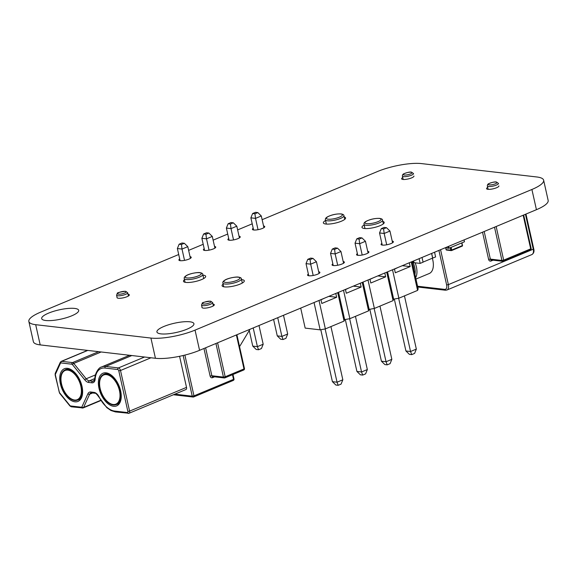 <?xml version="1.0" encoding="UTF-8"?>
<svg xmlns="http://www.w3.org/2000/svg" width="577" height="577" viewBox="0 0 577 577"><rect width="100%" height="100%" fill="white"/><g stroke="black" fill="none" stroke-linecap="round" stroke-linejoin="round"><path stroke-width="0.87" d="M178.711 254.515L40.57 312.179A32.117 7.984 -12.6 0 0 28.85 321.461A32.117 7.984 -12.6 0 0 35.687 324.685L150.922 338.064A32.117 7.984 -12.6 0 0 195.04 330.116L531.907 189.48A32.117 7.984 -12.6 0 0 543.635 180.197A32.117 7.984 -12.6 0 0 536.798 176.973L421.563 163.601A32.117 7.984 -12.6 0 0 377.437 171.549L262.138 219.686M252.221 223.826L237.63 229.913M227.72 234.053L213.129 240.147M203.212 244.287L188.629 250.375M28.85 321.461L33.365 341.678A32.117 7.984 -12.6 0 0 40.202 344.902L155.437 358.281A32.117 7.984 -12.6 0 0 199.563 350.326L536.43 209.696A32.117 7.984 -12.6 0 0 548.15 200.414L543.635 180.197M498.896 185.917A6.318 1.572 167.4 0 1 494.936 188.333A6.318 1.572 167.4 0 1 487.904 189.306A6.318 1.572 167.4 0 1 486.555 188.672A6.318 1.572 167.4 0 1 487.709 187.41M382.818 221.445A11.381 2.827 167.4 0 1 384.195 222.397A11.381 2.827 167.4 0 1 377.062 226.754A11.381 2.827 167.4 0 1 364.404 228.499A11.381 2.827 167.4 0 1 361.981 227.36A11.381 2.827 167.4 0 1 364.181 225.001M367.693 251.312A6.318 1.572 167.4 0 1 368.898 251.925A6.318 1.572 167.4 0 1 364.931 254.349A6.318 1.572 167.4 0 1 357.899 255.322A6.318 1.572 167.4 0 1 356.557 254.688A6.318 1.572 167.4 0 1 357.372 253.62M392.201 241.085A6.318 1.572 167.4 0 1 393.399 241.698A6.318 1.572 167.4 0 1 389.439 244.121A6.318 1.572 167.4 0 1 382.407 245.088A6.318 1.572 167.4 0 1 381.058 244.453A6.318 1.572 167.4 0 1 381.873 243.393M344.202 216.959A11.381 2.827 167.4 0 1 345.573 217.911A11.381 2.827 167.4 0 1 338.439 222.268A11.381 2.827 167.4 0 1 325.789 224.02A11.381 2.827 167.4 0 1 323.365 222.881A11.381 2.827 167.4 0 1 325.565 220.522M413.94 176.057A6.318 1.572 167.4 0 1 409.973 178.473A6.318 1.572 167.4 0 1 402.941 179.447A6.318 1.572 167.4 0 1 401.599 178.812A6.318 1.572 167.4 0 1 402.746 177.543M214.536 246.444A6.318 1.572 167.4 0 1 215.733 247.057A6.318 1.572 167.4 0 1 211.773 249.48A6.318 1.572 167.4 0 1 204.741 250.454A6.318 1.572 167.4 0 1 203.392 249.819A6.318 1.572 167.4 0 1 204.215 248.752M263.545 225.982A6.318 1.572 167.4 0 1 264.742 226.602A6.318 1.572 167.4 0 1 260.775 229.019A6.318 1.572 167.4 0 1 253.743 229.992A6.318 1.572 167.4 0 1 252.401 229.357A6.318 1.572 167.4 0 1 253.216 228.29M239.044 236.217A6.318 1.572 167.4 0 1 240.234 236.83A6.318 1.572 167.4 0 1 236.274 239.246A6.318 1.572 167.4 0 1 229.242 240.22A6.318 1.572 167.4 0 1 227.901 239.585A6.318 1.572 167.4 0 1 228.716 238.525M318.692 271.774A6.318 1.572 167.4 0 1 319.889 272.387A6.318 1.572 167.4 0 1 315.929 274.803A6.318 1.572 167.4 0 1 308.897 275.777A6.318 1.572 167.4 0 1 307.548 275.142A6.318 1.572 167.4 0 1 308.363 274.082M343.192 261.54A6.318 1.572 167.4 0 1 344.39 262.16A6.318 1.572 167.4 0 1 340.43 264.576A6.318 1.572 167.4 0 1 333.398 265.55A6.318 1.572 167.4 0 1 332.056 264.915A6.318 1.572 167.4 0 1 332.864 263.855M160.954 333.874A18.962 4.717 167.4 0 1 156.915 331.97A18.962 4.717 167.4 0 1 174.398 323.235A18.962 4.717 167.4 0 1 193.93 323.697A18.962 4.717 167.4 0 1 182.043 330.96A18.962 4.717 167.4 0 1 160.954 333.874M203.292 308.111A6.318 1.572 167.4 0 1 201.964 307.483A6.318 1.572 167.4 0 1 202 307.195M212.963 304.093A6.318 1.572 167.4 0 1 214.305 304.721A6.318 1.572 167.4 0 1 210.345 307.144A6.318 1.572 167.4 0 1 203.313 308.118M202.931 275.135A11.381 2.827 167.4 0 1 205.686 276.311A11.381 2.827 167.4 0 1 198.553 280.667A11.381 2.827 167.4 0 1 185.895 282.42A11.381 2.827 167.4 0 1 183.479 281.28A11.381 2.827 167.4 0 1 184.51 279.672M190.035 256.671A6.318 1.572 167.4 0 1 191.232 257.284A6.318 1.572 167.4 0 1 187.265 259.708A6.318 1.572 167.4 0 1 180.24 260.681A6.318 1.572 167.4 0 1 178.892 260.047A6.318 1.572 167.4 0 1 179.707 258.979M241.547 279.621A11.381 2.827 167.4 0 1 244.302 280.797A11.381 2.827 167.4 0 1 237.169 285.153A11.381 2.827 167.4 0 1 224.518 286.899A11.381 2.827 167.4 0 1 222.095 285.759A11.381 2.827 167.4 0 1 223.133 284.151M118.328 298.251A6.318 1.572 167.4 0 1 117.008 297.624A6.318 1.572 167.4 0 1 117.044 297.328M128.007 294.227A6.318 1.572 167.4 0 1 129.342 294.861A6.318 1.572 167.4 0 1 125.382 297.285A6.318 1.572 167.4 0 1 118.35 298.251M45.72 320.502A18.962 4.717 167.4 0 1 41.681 318.598A18.962 4.717 167.4 0 1 59.164 309.856A18.962 4.717 167.4 0 1 78.696 310.325A18.962 4.717 167.4 0 1 66.809 317.581A18.962 4.717 167.4 0 1 45.72 320.502M434.56 252.221L435.613 256.953L432.526 258.135M431.668 253.433L432.721 258.157M422.018 257.457L423.078 262.189L420.179 263.393L414.005 262.679L413.622 260.963M419.126 258.669L420.179 263.393M431.61 253.454L432.642 258.085L423.056 262.095M448.819 248.189L447.038 248.146L446.8 247.115M446.858 247.367A1.897 0.469 -12.6 0 0 445.797 247.533M448.502 248.319L448.113 246.567M464.059 239.909L464.471 241.77L449.036 248.211L448.574 248.16L448.206 246.523M449.036 248.211L448.625 246.35M415.959 279.066L429.238 273.52A15.803 8.886 -112.7 0 0 432.317 258.222M413.918 269.942A12.644 7.112 -112.7 0 0 412.627 264.165M252.625 213.526L254.947 213.793L257.84 212.588L255.524 212.322L252.625 213.526L250.88 217.839L253.591 229.971M254.947 213.793L255.517 218.38L261.302 215.964L263.92 227.663M250.88 217.839L255.517 218.38L258.042 229.689M283.502 315.28L287.685 333.996L285.94 338.31L283.047 339.521L280.732 339.254L277.263 335.879L281.901 336.413L287.685 333.996M273.592 319.42L277.263 335.879M277.717 317.696L281.901 336.413L283.047 339.521M261.302 215.964L257.84 212.588M228.124 223.753L230.439 224.027L233.339 222.816L231.016 222.549L228.124 223.753L226.379 228.066L229.091 240.205M230.439 224.027L231.016 228.607L236.801 226.191L239.419 237.89M226.379 228.066L231.016 228.607L233.541 239.917M259.001 325.515L263.184 344.231L261.439 348.544L258.546 349.749L256.231 349.482L252.762 346.106L257.4 346.647L263.184 344.231M249.408 331.097L252.762 346.106M253.216 327.931L257.4 346.647L258.546 349.749M236.801 226.191L233.339 222.816M203.623 233.988L205.939 234.255L208.831 233.043L206.516 232.776L203.623 233.988L201.878 238.301L204.59 250.432M205.939 234.255L206.508 238.835L212.3 236.419L214.911 248.124M201.878 238.301L206.508 238.835L209.04 250.151M212.3 236.419L208.831 233.043M179.122 244.215L181.438 244.482L184.33 243.278L182.015 243.004L179.122 244.215L177.37 248.528L180.082 260.66M181.438 244.482L182.007 249.069L187.792 246.653L190.41 258.352M177.37 248.528L182.007 249.069L184.539 260.378M187.792 246.653L184.33 243.278M411.228 261.965L417.589 290.404L418.166 288.926L412.057 261.619M394.444 268.969L395.295 272.791L410.153 266.588L409.302 262.766M417.589 290.404L398.873 298.215L392.519 269.776M398.873 298.215L393.658 299.153L387.556 271.846L393.658 299.153L393.081 300.631L386.727 272.193M410.153 266.588L402.32 265.68M398.094 267.447L394.48 269.134M381.282 228.629L383.597 228.896L386.496 227.691L384.174 227.417L381.282 228.629L379.536 232.942L382.248 245.074M383.597 228.896L384.174 233.476L389.958 231.06L392.576 242.766M379.536 232.942L384.174 233.476L386.698 244.792M404.448 295.886L416.342 349.099L414.596 353.412L411.704 354.624L409.389 354.35L405.919 350.975L410.557 351.516L416.342 349.099M394.315 299.037L405.919 350.975M398.649 298.259L410.557 351.516L411.704 354.624M389.958 231.06L386.496 227.691M369.944 279.196L370.795 283.018L385.652 276.816L384.794 272.993M393.081 300.631L374.372 308.443L368.011 280.004M374.372 308.443L369.157 309.387L363.056 282.074L369.157 309.387L368.58 310.859L362.226 282.42M385.652 276.816L377.82 275.907M373.586 277.674L369.98 279.362M356.781 238.856L359.096 239.123L361.988 237.919L359.673 237.645L356.781 238.856L355.035 243.169L357.747 255.301M359.096 239.123L359.666 243.71L365.457 241.294L368.076 252.993M355.035 243.169L359.666 243.71L362.197 255.02M379.947 306.12L391.841 359.327L390.095 363.64L387.203 364.852L384.881 364.585L381.419 361.209L386.049 361.743L391.841 359.327M369.807 309.265L381.419 361.209M374.148 308.486L386.049 361.743L387.203 364.852M365.457 241.294L361.988 237.919M345.435 289.43L346.294 293.253L361.152 287.05L360.293 283.228M368.58 310.859L349.864 318.677L343.51 290.231M349.864 318.677L344.657 319.615L338.548 292.301L344.657 319.615L344.08 321.093L337.718 292.647M361.152 287.05L353.319 286.142M349.085 287.901L345.479 289.596M332.28 249.084L334.595 249.358L337.487 248.146L335.172 247.879L332.28 249.084L330.534 253.397L333.239 265.528M334.595 249.358L335.165 253.938L340.957 251.522L343.567 263.227M330.534 253.397L335.165 253.938L337.696 265.247M355.446 316.347L367.34 369.554L365.594 373.874L362.695 375.079L360.38 374.812L356.918 371.437L361.548 371.977L367.34 369.554M345.306 319.499L356.918 371.437M349.648 318.713L361.548 371.977L362.695 375.079M340.957 251.522L337.487 248.146M320.935 299.658L321.793 303.48L336.643 297.278L335.792 293.455M344.08 321.093L325.363 328.904L319.009 300.466M325.363 328.904L320.156 329.842L314.047 302.536M320.156 329.842L305.168 328.104L300.696 308.104M336.643 297.278L328.811 296.369M324.584 298.136L320.971 299.824M307.772 259.318L310.094 259.585L312.986 258.373L310.671 258.107L307.772 259.318L306.026 263.631L308.738 275.756M310.094 259.585L310.664 264.165L316.448 261.749L319.067 273.455M306.026 263.631L310.664 264.165L313.188 275.481M330.938 326.575L342.832 379.789L341.086 384.102L338.194 385.306L335.879 385.039L332.41 381.664L337.047 382.205L342.832 379.789M320.805 329.727L332.41 381.664M325.139 328.94L337.047 382.205L338.194 385.306M316.448 261.749L312.986 258.373M67.848 370.138A15.803 8.886 -112.7 0 0 65.1 370.492A15.803 8.886 -112.7 0 0 62.15 386.237A15.803 8.886 -112.7 0 0 74.527 400.012A15.803 8.886 -112.7 0 0 77.275 399.659A15.803 8.886 -112.7 0 0 80.217 383.907A15.803 8.886 -112.7 0 0 67.848 370.138M74.635 400.488A16.307 9.174 -112.7 0 0 77.469 400.128A16.307 9.174 -112.7 0 0 80.506 383.871A16.307 9.174 -112.7 0 0 67.74 369.655A16.307 9.174 -112.7 0 0 64.905 370.023A16.307 9.174 -112.7 0 0 61.862 386.28A16.307 9.174 -112.7 0 0 74.635 400.488M106.464 374.617A15.803 8.886 -112.7 0 0 103.716 374.971A15.803 8.886 -112.7 0 0 100.766 390.723A15.803 8.886 -112.7 0 0 113.142 404.499A15.803 8.886 -112.7 0 0 115.89 404.138A15.803 8.886 -112.7 0 0 118.84 388.393A15.803 8.886 -112.7 0 0 106.464 374.617M113.251 404.975A16.307 9.174 -112.7 0 0 116.085 404.607A16.307 9.174 -112.7 0 0 119.129 388.357A16.307 9.174 -112.7 0 0 106.356 374.141A16.307 9.174 -112.7 0 0 103.521 374.509A16.307 9.174 -112.7 0 0 100.477 390.759A16.307 9.174 -112.7 0 0 113.251 404.975M95.162 379.125A7.588 4.27 67.3 0 1 91.887 382.818L88.606 382.443A7.588 4.27 67.3 0 1 84.862 379.962L72.442 364.606A1.262 0.714 -112.7 0 0 71.815 364.195L60.938 362.933A1.262 0.714 -112.7 0 0 60.47 363.221L55.442 374.228A1.262 0.714 -112.7 0 0 55.399 375.043L59.164 391.877A1.262 0.714 -112.7 0 0 59.582 392.749L69.932 405.544A1.262 0.714 -112.7 0 0 70.553 405.956L81.429 407.218A1.262 0.714 -112.7 0 0 81.898 406.929L87.935 393.723A7.588 4.27 67.3 0 1 90.748 391.999L94.022 392.382A7.588 4.27 67.3 0 1 99.172 397.055A22.755 12.802 -112.7 0 0 114.614 411.069L127.358 412.548A1.262 0.714 -112.7 0 0 127.863 411.444L118.775 370.809A1.262 0.714 -112.7 0 0 117.737 369.525L104.992 368.047A22.755 12.802 -112.7 0 0 95.162 379.125A1.262 0.7 4.3 0 1 94.866 378.627C94.65 374.192 98.566 367.369 101.516 366.986A24.025 13.509 67.3 0 1 105.692 366.445L118.436 367.924A2.532 1.421 67.3 0 1 120.514 370.499L129.594 411.127A2.532 1.421 67.3 0 1 129.024 413.283L185.945 389.525A2.532 1.421 -112.7 0 0 186.515 387.369L179.57 356.297M35.687 324.685L40.202 344.902M150.922 338.064L155.437 358.281M195.04 330.116L199.563 350.326M531.907 189.48L536.43 209.696M451.106 247.353L451.704 250.029L462.314 245.6L461.715 242.917M445.732 247.555L446.201 249.646L450.839 250.187L450.276 247.692M446.165 249.473L446.201 249.646A0.635 0.498 96.6 0 0 446.612 250.072L451.243 250.613A0.635 0.498 96.6 0 1 450.839 250.187L451.704 250.029L451.56 250.569L462.177 246.141A0.635 0.635 0 0 0 462.545 245.42L462.177 246.141L451.647 250.497M445.624 247.605L446.064 249.581A0.635 0.635 0 0 0 446.612 250.072A0.635 0.498 96.6 0 0 446.822 250.043M461.968 242.816L462.415 245.355M488.582 186.486A5.691 1.414 167.4 0 1 487.37 185.917C487.298 184.806 487.839 184.013 488.986 183.551C492.542 182.181 495.03 181.668 496.451 182.015L498.478 183.436A5.691 1.414 167.4 0 1 494.915 185.614A5.691 1.414 167.4 0 1 488.582 186.486M496.032 182.072A4.428 1.104 -12.6 0 0 489.952 183.169A4.428 1.104 -12.6 0 0 489.282 184.892A4.428 1.104 -12.6 0 0 495.362 183.796A4.428 1.104 -12.6 0 0 496.032 182.072M403.626 176.627A5.691 1.414 167.4 0 1 402.414 176.057C402.342 174.939 402.876 174.153 404.023 173.684C407.586 172.321 410.074 171.809 411.488 172.148L413.521 173.576A5.691 1.414 167.4 0 1 409.951 175.754A5.691 1.414 167.4 0 1 403.626 176.627M411.076 172.213A4.428 1.104 -12.6 0 0 404.996 173.309A4.428 1.104 -12.6 0 0 404.326 175.026A4.428 1.104 -12.6 0 0 410.406 173.937A4.428 1.104 -12.6 0 0 411.076 172.213M366.049 225.282A9.484 2.358 167.4 0 1 364.029 224.33C363.741 223.263 364.433 222.253 366.121 221.316C370.347 219.217 374.877 218.243 379.702 218.387C381.722 218.762 382.666 219.368 382.544 220.19A9.484 2.358 167.4 0 1 376.601 223.818A9.484 2.358 167.4 0 1 366.049 225.282M379.291 218.445A8.215 2.041 -12.6 0 0 367.996 220.479A8.215 2.041 -12.6 0 0 366.748 223.681A8.215 2.041 -12.6 0 0 378.043 221.647A8.215 2.041 -12.6 0 0 379.291 218.445M327.433 220.796A9.484 2.358 167.4 0 1 325.414 219.844C325.118 218.777 325.817 217.774 327.505 216.829C331.732 214.731 336.254 213.757 341.086 213.901C343.106 214.283 344.051 214.882 343.921 215.711A9.484 2.358 167.4 0 1 337.978 219.339A9.484 2.358 167.4 0 1 327.433 220.796M340.675 213.966A8.215 2.041 -12.6 0 0 329.38 216A8.215 2.041 -12.6 0 0 328.133 219.202A8.215 2.041 -12.6 0 0 339.42 217.161A8.215 2.041 -12.6 0 0 340.675 213.966M438.917 250.404L446.641 284.944A5.056 2.842 67.3 0 1 444.615 289.365L417.56 286.228M440.568 249.711L448.372 284.634L533.271 249.192L525.459 214.276M493.061 260.184L491.085 261.006A1.262 0.714 67.3 0 1 491.287 259.975M482.531 232.192L488.618 259.426A2.532 1.991 96.6 0 0 491.085 261.006M484.19 231.507L490.356 259.109L501.94 260.458L494.511 227.194M496.162 226.509L503.678 260.14L530.689 248.867L523.173 215.228M530.689 248.867L531.15 248.499A1.262 1.262 0 0 1 530.407 249.942A1.262 0.714 -112.7 0 0 530.689 248.867M530.184 249.971A1.262 0.714 -112.7 0 0 530.407 249.942L503.396 261.215A1.262 0.714 -112.7 0 0 503.678 260.14L501.94 260.458A1.262 0.995 -83.4 0 0 502.762 261.309A1.262 1.262 0 0 0 503.396 261.215A1.262 0.714 -112.7 0 1 503.173 261.244A1.262 0.995 -83.4 0 1 502.762 261.309L491.178 259.96A1.262 0.995 -83.4 0 1 490.356 259.109L488.618 259.426M533.732 248.824C534.425 251.428 533.797 253.346 531.843 254.58A6.318 3.556 -112.7 0 0 533.271 249.192L533.732 248.824L525.957 214.067M446.641 284.944L448.372 284.634A6.318 3.556 -112.7 0 1 446.951 290.015L531.843 254.58M445.848 290.159A1.262 0.995 -83.4 0 1 444.615 289.365M415.13 262.809A15.803 8.886 67.3 0 1 415.656 277.696M414.928 274.436A14.54 8.179 -112.7 0 0 412.577 261.403M184.265 278.583C183.904 277.696 184.59 276.7 186.328 275.582C189.508 273.541 197.925 272.106 199.938 272.64C201.957 273.015 202.902 273.621 202.779 274.443A9.484 2.358 167.4 0 1 196.836 278.071A9.484 2.358 167.4 0 1 186.284 279.535A9.484 2.358 167.4 0 1 184.265 278.583L185.094 282.29M186.984 277.934A8.215 2.041 -12.6 0 0 198.279 275.9A8.215 2.041 -12.6 0 0 199.527 272.697A8.215 2.041 -12.6 0 0 188.232 274.731A8.215 2.041 -12.6 0 0 186.984 277.934M222.888 283.062C222.52 282.182 223.205 281.179 224.943 280.069C228.124 278.02 236.548 276.592 238.553 277.119C240.58 277.501 241.525 278.1 241.395 278.922A9.484 2.358 167.4 0 1 235.452 282.557A9.484 2.358 167.4 0 1 224.907 284.014A9.484 2.358 167.4 0 1 222.888 283.062L223.717 286.769M225.6 282.42A8.215 2.041 -12.6 0 0 236.895 280.379A8.215 2.041 -12.6 0 0 238.142 277.184A8.215 2.041 -12.6 0 0 226.855 279.218A8.215 2.041 -12.6 0 0 225.6 282.42M201.524 305.06L202.275 303.25C201.784 302.651 204.561 301.951 210.598 301.151L212.632 302.579A5.691 1.414 167.4 0 1 209.062 304.757A5.691 1.414 167.4 0 1 202.736 305.63A5.691 1.414 167.4 0 1 201.524 305.06L202.123 307.729M203.436 304.036A4.428 1.104 -12.6 0 0 209.516 302.939A4.428 1.104 -12.6 0 0 210.187 301.216A4.428 1.104 -12.6 0 0 204.107 302.312A4.428 1.104 -12.6 0 0 203.436 304.036M116.568 295.2L117.311 293.39C116.821 292.784 119.598 292.085 125.642 291.291L127.668 292.719A5.691 1.414 167.4 0 1 124.105 294.897A5.691 1.414 167.4 0 1 117.773 295.77A5.691 1.414 167.4 0 1 116.568 295.2L117.16 297.869M118.473 294.169A4.428 1.104 -12.6 0 0 124.553 293.08A4.428 1.104 -12.6 0 0 125.223 291.356A4.428 1.104 -12.6 0 0 119.15 292.452A4.428 1.104 -12.6 0 0 118.473 294.169M77.376 400.164A16.437 9.246 -112.7 0 0 78.479 399.839C81.624 399.082 82.713 394.56 81.746 386.273C78.869 376.428 74.375 370.737 68.266 369.193L65.821 369.504A16.437 9.246 -112.7 0 0 64.804 370.066M67.444 368.342A17.699 9.953 67.3 0 1 81.999 386.33A17.699 9.953 67.3 0 1 74.923 401.808A17.699 9.953 67.3 0 1 60.376 383.82A17.699 9.953 67.3 0 1 67.444 368.342M115.991 404.65A16.437 9.246 -112.7 0 0 117.102 404.326C120.24 403.561 121.329 399.039 120.362 390.752C117.484 380.914 112.991 375.223 106.882 373.68L104.437 373.99A16.437 9.246 -112.7 0 0 103.427 374.545M106.06 372.829A17.699 9.953 67.3 0 1 120.615 390.809A17.699 9.953 67.3 0 1 113.546 406.287A17.699 9.953 67.3 0 1 98.992 388.299A17.699 9.953 67.3 0 1 106.06 372.829M214.565 376.824L212.588 377.654A2.532 1.991 96.6 0 1 210.122 376.067L203.962 348.494M184.871 355.093L193.98 395.872L233.534 379.356L232.495 374.689M174.831 394.163L192.249 396.183L183.154 355.504M127.863 411.444L129.594 411.127L186.515 387.369M118.775 370.809L120.514 370.499L151.008 357.762M117.737 369.525A1.262 0.995 96.6 0 1 118.436 367.924L144.567 357.019M104.992 368.047A1.262 0.995 96.6 0 1 105.692 366.445L131.823 355.54M87.531 350.398L61.198 361.39A2.532 1.421 67.3 0 1 61.638 361.332L72.514 362.594A2.532 1.421 67.3 0 1 73.762 363.423L86.182 378.779A6.318 3.556 -112.7 0 0 89.305 380.842L92.58 381.224A6.318 3.556 -112.7 0 0 93.683 381.08L94.866 378.627M91.887 382.818A1.262 0.995 96.6 0 1 92.58 381.224L94.332 380.488M88.606 382.443A1.262 0.995 96.6 0 1 89.305 380.842L94.873 378.519M84.862 379.962A1.262 0.483 141 0 1 86.182 378.779L95.465 374.899M72.442 364.606A1.262 0.483 141 0 1 73.762 363.423L101.17 351.977M71.815 364.195A1.262 0.995 96.6 0 1 72.514 362.594L98.645 351.689M60.938 362.933A1.262 0.995 -83.4 0 1 61.638 361.332L87.769 350.427M90.748 391.999A1.262 0.995 96.6 0 0 91.563 392.858L90.877 392.937A6.318 3.556 -112.7 0 0 89.637 394.228L83.6 407.434L100.715 400.294M81.898 406.929A1.262 0.93 24.6 0 0 83.6 407.434A2.532 1.421 67.3 0 1 83.102 407.953L100.874 400.539M87.935 393.723A1.262 0.93 24.6 0 0 89.637 394.228L92.63 392.98M60.47 363.221A1.262 0.93 -155.4 0 1 60.282 362.291L55.255 373.297L55.132 374.92L59.561 393.139L69.911 405.934L71.375 406.807L83.102 407.953M55.442 374.228A1.262 0.93 -155.4 0 1 55.255 373.297M59.582 392.749A1.262 0.483 141 0 0 59.561 393.139M69.932 405.544A1.262 0.483 141 0 0 69.911 405.934M70.553 405.956A1.262 0.995 96.6 0 0 71.375 406.807M81.429 407.218A1.262 0.995 96.6 0 0 82.251 408.069M128.584 413.341A1.262 0.995 -83.4 0 1 128.173 413.399L128.173 413.399A1.262 0.995 -83.4 0 1 127.358 412.548M129.024 413.283L115.429 411.92A1.262 0.995 -83.4 0 1 114.614 411.069M94.022 392.382A1.262 0.995 96.6 0 0 94.837 393.233C95.436 392.814 96.828 394.141 99.006 397.221L99.172 397.055M205.614 347.801L211.86 375.75L223.443 377.098L215.935 343.495M217.587 342.803L225.181 376.781L243.992 368.934L236.397 334.948M192.249 396.183A1.262 0.995 96.6 0 0 193.475 396.976A1.262 0.714 67.3 0 0 193.699 396.947A1.262 0.714 67.3 0 0 193.98 395.872L192.249 396.183M243.71 370.008A1.262 1.262 0 0 0 244.453 368.566L243.992 368.934A1.262 0.714 67.3 0 1 243.71 370.008L224.9 377.863A1.262 0.714 67.3 0 1 224.677 377.892A1.262 0.995 96.6 0 1 224.265 377.949A1.262 1.262 0 0 0 224.9 377.863A1.262 0.714 67.3 0 0 225.181 376.781L223.443 377.098A1.262 0.995 96.6 0 0 224.265 377.949L212.675 376.608A1.262 0.995 96.6 0 1 211.86 375.75L210.122 376.067M212.79 376.622A1.262 0.714 -112.7 0 0 212.588 377.654M233.252 380.438A1.262 1.262 0 0 0 233.995 378.995L233.534 379.356A1.262 0.714 67.3 0 1 233.252 380.438L193.699 396.947A1.262 1.262 0 0 1 193.064 397.034L173.41 394.755M487.37 185.917L488.135 189.328M402.414 176.057L403.179 179.469M325.414 219.844L326.358 224.071M364.029 224.33L364.974 228.557M523.671 215.019L531.15 248.499M446.951 290.015L445.437 290.224L417.734 287.007M382.544 220.19L383.359 223.84M343.921 215.711L344.736 219.361M239.556 346.633L250.007 329.265M212.632 302.579L213.367 305.868M127.668 292.719L128.404 296.008M241.395 278.922L242.311 283.033M202.779 274.443L203.695 278.547M77.469 400.128L79.395 399.32M116.085 404.607L118.018 403.799M101.516 366.986L129.565 355.273M103.521 374.509L105.447 373.701M64.905 370.023L66.831 369.215M61.198 361.39L60.282 362.291M91.563 392.858L94.837 393.233M115.429 411.92L110.972 410.507L106.788 407.614L99.006 397.221M244.453 368.566L236.895 334.739M233.995 378.995L232.985 374.48"/></g></svg>

